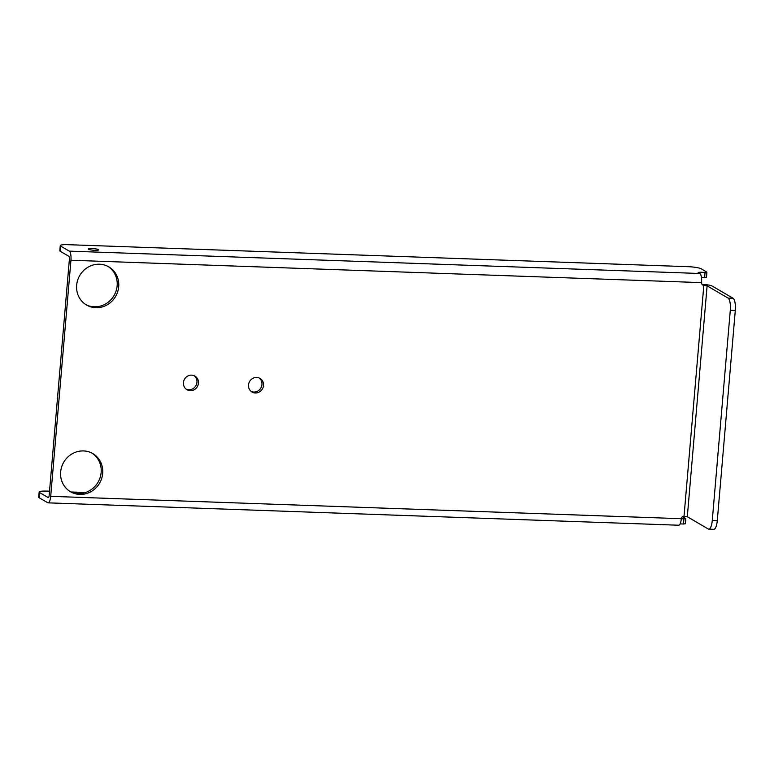 <?xml version="1.0" encoding="UTF-8"?>
<svg xmlns="http://www.w3.org/2000/svg" width="774" height="774" viewBox="0 0 774 774"><rect width="100%" height="100%" fill="white"/><g stroke="black" fill="none" stroke-linecap="round" stroke-linejoin="round"><path stroke-width="1.16" d="M92.029 453.158A22.088 20.753 -59.7 0 1 99.991 477.974A22.088 20.753 -59.7 0 1 78.261 493.502A22.088 20.753 -59.7 0 1 69.766 491.267M83.534 450.923A22.088 20.753 -59.7 0 1 92.812 453.593A22.088 20.753 -59.7 0 1 101.694 478.429A22.088 20.753 -59.7 0 1 79.809 494.412A22.088 20.753 -59.7 0 1 70.531 491.742A22.088 20.753 -59.7 0 1 61.659 466.906A22.088 20.753 -59.7 0 1 83.534 450.923M108.031 266.45A22.088 20.753 -59.7 0 1 115.994 291.266A22.088 20.753 -59.7 0 1 94.264 306.794A22.088 20.753 -59.7 0 1 85.769 304.559M99.546 264.215A22.088 20.753 -59.7 0 1 108.824 266.885A22.088 20.753 -59.7 0 1 117.696 291.721A22.088 20.753 -59.7 0 1 95.821 307.704A22.088 20.753 -59.7 0 1 86.543 305.033A22.088 20.753 -59.7 0 1 77.661 280.198A22.088 20.753 -59.7 0 1 99.546 264.215M259.184 378.002A7.885 7.411 -59.7 0 1 251.289 391.518M256.678 377.451A7.885 7.411 -59.7 0 1 263.16 387.271A7.885 7.411 -59.7 0 1 252.034 392.021A7.885 7.411 -59.7 0 1 256.678 377.451M194.129 375.69A7.885 7.411 -59.7 0 1 186.224 389.216M191.613 375.138A7.885 7.411 -59.7 0 1 198.096 384.968A7.885 7.411 -59.7 0 1 186.969 389.719A7.885 7.411 -59.7 0 1 191.613 375.138M88.468 249.247A5.263 0.813 4.9 0 0 94.225 250.292A5.263 0.813 4.9 0 0 98.714 249.876A5.263 0.813 4.9 0 0 98.482 249.605A5.263 0.813 4.9 0 0 92.725 248.56A5.263 0.813 4.9 0 0 88.236 248.976A5.263 0.813 4.9 0 0 88.468 249.247M712.274 520.447L717.285 520.631L735.3 310.442L730.298 310.258L712.274 520.447A10.517 3.212 -88 0 1 708.8 529.145A10.517 3.212 -88 0 1 708.278 528.99L687.312 516.742L684.032 516.2A2.632 2.467 -59.7 0 0 681.314 518.696A7.885 2.409 92 0 1 678.701 525.227L48.094 502.848A7.885 2.409 -88 0 0 50.707 496.327L70.947 260.248A7.885 2.409 -88 0 0 69.283 251.124L60.74 246.132L60.295 251.308L68.838 256.3A2.632 0.803 -88 0 1 69.389 259.348L49.159 495.418A2.632 0.803 -88 0 1 48.288 497.595A2.632 0.803 -88 0 1 48.152 497.556L48.414 497.566M680.114 523.892L683.49 524.008L683.935 518.832L685.783 518.599L682.533 516.635M681.304 518.735L683.935 518.832M48.152 497.556L39.609 492.564A10.517 1.625 4.9 0 1 39.145 492.022A10.517 1.625 4.9 0 1 46.517 491.103L49.517 491.209M71.295 491.983L85.44 492.487M39.609 492.564L39.174 497.74L47.707 502.732A7.885 2.409 -88 0 0 48.094 502.848M706.343 277.218L704.621 277.576L705.066 272.4L706.904 272.177L701.35 268.859A10.517 1.625 4.9 0 0 688.241 266.691L67.648 244.671A10.517 1.625 4.9 0 0 60.266 245.59A10.517 1.625 4.9 0 0 60.74 246.132M704.621 277.576L701.457 277.469M705.066 272.4L700.064 272.225L699.948 273.532M700.064 272.225L698.216 272.458L699.889 273.493A7.885 2.409 92 0 1 701.554 282.626A2.632 2.467 -59.7 0 0 703.827 285.306L707.107 285.848L728.073 298.096L733.084 298.271L712.119 286.022A7.885 1.219 -175.1 0 0 702.279 284.397A2.632 2.467 120.3 0 1 702.037 284.377M717.285 520.631A10.517 3.212 92 0 1 713.802 529.329L708.8 529.145M733.084 298.271A10.517 3.212 92 0 1 735.3 310.442M60.295 251.308A10.517 1.625 -175.1 0 1 59.83 250.766L60.266 245.59M730.298 310.258A10.517 3.212 -88 0 0 728.073 298.096M685.222 523.65L683.49 524.008M39.174 497.74A10.517 1.625 -175.1 0 1 38.7 497.198L39.145 492.022M684.032 516.2L703.827 285.306L702.279 284.397M687.312 516.742L707.107 285.848M681.314 518.696L50.707 496.327M70.947 260.248L701.554 282.626M699.889 273.493L69.283 251.124M685.783 518.599L685.338 523.785M706.904 272.177L706.459 277.353"/></g></svg>
